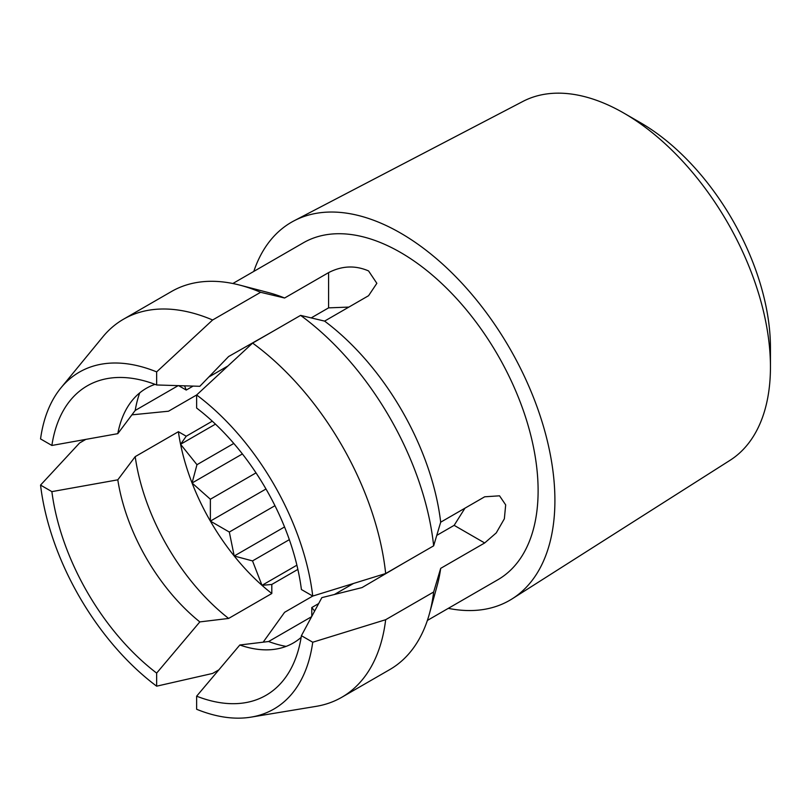 <?xml version="1.0" encoding="UTF-8"?>
<svg xmlns="http://www.w3.org/2000/svg" width="811" height="811" viewBox="0 0 811 811"><rect width="100%" height="100%" fill="white"/><g stroke="black" fill="none" stroke-linecap="round" stroke-linejoin="round"><path stroke-width="1.22" d="M311.647 616.674L268.603 641.521L239.823 644.998L196.637 696.183L196.637 709.27A194.528 112.313 -120 0 0 251.055 717.127L316.118 706.361A218.281 126.019 -120 0 0 341.755 697.298L389.746 669.592A218.281 126.019 -120 0 0 429.455 613.623L437.251 585.289A194.528 112.313 -120 0 0 440.687 568.359L484.674 542.964L496.251 532.898L504.361 518.776L505.679 504.888L499.535 495.815L484.674 496.798L440.687 522.193A194.528 112.313 -120 0 0 324.593 321.105L368.569 295.711L376.851 283.323L368.569 270.935C355.259 265.167 341.928 265.734 328.587 272.628L284.6 298.012L260.615 292.295L212.624 319.99L156.645 371.894L156.645 384.972A178.694 103.169 -120 0 0 126.273 377.693A178.694 103.169 -120 0 0 51.874 445.462L117.798 433.662L135.204 410.457L178.248 385.61M232.848 283.505L303.294 242.834A194.528 112.313 60 0 1 400.563 252.464A194.528 112.313 60 0 1 527.647 423.889A194.528 112.313 60 0 1 497.822 579.764L427.377 620.435M253.792 271.421A218.281 126.019 60 0 1 294.15 220.764L522.872 101.446A207.251 119.653 60 0 1 623.902 113.134L623.902 113.134A207.251 119.653 60 0 1 770.45 366.957A207.251 119.653 60 0 1 730.052 460.303L512.359 598.721A218.281 126.019 60 0 1 448.321 608.351M294.15 220.764A218.281 126.019 60 0 1 400.563 233.071A218.281 126.019 60 0 1 542.417 422.967A218.281 126.019 60 0 1 512.359 598.721M623.902 113.134L640.477 122.704A183.813 106.119 60 0 1 770.45 347.828L770.45 366.957M311.201 317.902L328.587 307.866L348.872 307.085M440.687 522.193L433.652 545.833L385.671 573.529L312.732 596.065L301.408 589.526A178.694 103.169 -120 0 0 196.637 408.055L196.637 394.977L252.616 343.083L300.597 315.378L324.593 321.105M271.807 332.003L228.621 356.526L199.83 386.3L156.645 384.972M464.967 508.173L454.15 525.346L436.764 535.382M196.637 696.183A178.694 103.169 -120 0 0 292.528 665.638A178.694 103.169 -120 0 0 301.408 635.692L321.845 597.636L362.03 587.59L404.861 562.449M301.408 635.692L312.732 642.231L385.671 619.705L433.652 592L440.687 568.359M193.119 386.077L186.226 390.061L184.584 385.813M227.861 366.014L208.782 377.034M178.552 385.62L186.226 390.061M51.874 445.462L40.55 438.923A194.528 112.313 -120 0 1 60.957 387.861L102.815 336.889A218.281 126.019 -120 0 1 123.485 319.22A218.281 126.019 -120 0 1 212.624 319.99M117.798 479.828L51.874 491.628A178.694 103.169 -120 0 0 156.645 673.1L199.83 621.905L228.621 618.438L271.807 593.51A162.859 94.025 60 0 1 261.994 585.329L252.525 560.908L234.217 556.011L229.32 532.046L210.373 521.108L210.373 499.231L192.065 483.001L196.972 464.703L180.569 444.286A162.859 94.025 60 0 1 178.39 431.705L135.204 456.634L117.798 479.828A147.024 84.881 60 0 0 199.83 621.905M215.462 424.143L180.569 444.286L186.226 436.227L178.39 431.705M186.226 436.227L212.289 421.183M263.159 642.18L284.6 612.305L312.742 596.065A194.528 112.313 -120 0 0 196.637 394.977L168.506 411.218L131.909 414.847M85.844 439.369L79.579 442.988L40.55 485.09L51.874 491.628M233.791 443.445L196.972 464.703M242.388 453.947L192.065 483.001A162.859 94.025 60 0 1 180.569 444.286M256.012 472.874L210.373 499.231M265.988 488.992L210.373 521.108A162.859 94.025 60 0 1 192.065 483.001M274.959 505.699L229.32 532.046M284.539 526.957L234.217 556.011A162.859 94.025 60 0 1 210.373 521.108M314.648 611.088L311.789 607.54L318.672 603.566M334.355 594.514L353.444 583.494M289.334 539.66L252.525 560.908M311.789 607.54L311.789 616.401M296.887 565.186L261.994 585.329A162.859 94.025 60 0 1 234.217 556.011M156.645 673.1L156.645 686.177L212.624 673.434L218.889 669.825M297.86 569.403L271.807 584.447L271.807 593.51M271.807 584.447L261.994 585.329M284.6 298.012A194.528 112.313 -120 0 0 268.228 292.528L239.792 285.117A218.281 126.019 -120 0 0 171.466 291.524L123.485 319.22M260.615 292.295A218.281 126.019 -120 0 0 239.792 285.117M433.652 545.833A218.281 126.019 -120 0 0 300.597 315.378M429.455 613.623A218.281 126.019 -120 0 0 433.652 592M40.55 485.09A194.528 112.313 -120 0 0 156.645 686.177M156.645 371.894A194.528 112.313 -120 0 0 60.957 387.861M385.671 573.529A218.281 126.019 -120 0 0 252.616 343.083M341.755 697.298A218.281 126.019 -120 0 0 385.671 619.705M251.055 717.127A194.528 112.313 -120 0 0 312.732 642.231M117.798 433.662A147.024 84.881 60 0 1 128.929 404.902A147.024 84.881 60 0 1 155.043 384.353M228.621 618.438A162.859 94.025 60 0 1 135.204 456.634M135.204 410.457A162.859 94.025 60 0 1 139.725 392.869M301.134 637.395A147.024 84.881 60 0 1 270.286 649.733A147.024 84.881 60 0 1 239.823 644.998M286.101 646.397A162.859 94.025 60 0 1 268.603 641.521M328.587 272.628L328.587 307.866M454.15 525.346L484.674 542.964"/></g></svg>
